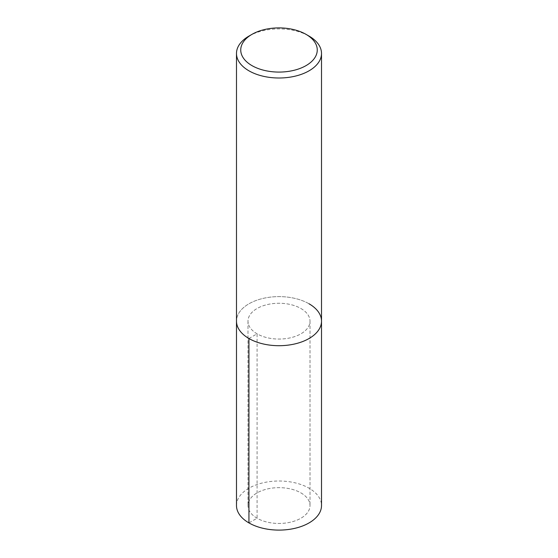 <?xml version="1.0" encoding="UTF-8"?>
<svg xmlns="http://www.w3.org/2000/svg" width="558" height="558" viewBox="0 0 558 558"><rect width="100%" height="100%" fill="white"/><g stroke="black" fill="none" stroke-linecap="round" stroke-linejoin="round"><path stroke-width="0.42" stroke-dasharray="2.79 2.09" d="M300.922 492.895A31.004 17.898 180 0 1 310.004 505.555A31.004 17.898 180 0 1 279 523.46A31.004 17.898 180 0 1 247.996 505.555A31.004 17.898 180 0 1 267.136 489.017A31.004 17.898 180 0 1 300.922 492.895A31.004 17.898 180 0 1 310.004 505.555A31.004 17.898 180 0 1 279 523.46A31.004 17.898 180 0 1 247.996 505.555A31.004 17.898 180 0 1 267.136 489.017A31.004 17.898 180 0 1 300.922 492.895M309.062 303.803A42.513 24.545 180 0 0 262.734 298.488A42.513 24.545 180 0 0 236.487 321.157A42.513 24.545 180 0 1 262.734 298.488A42.513 24.545 180 0 1 309.062 303.803A42.513 24.545 180 0 1 321.513 321.164M248.938 36.103A42.513 24.545 180 0 1 309.062 36.103M300.922 308.504A31.004 17.898 180 0 1 310.004 321.164A31.004 17.898 180 0 1 279 339.062A31.004 17.898 180 0 1 247.996 321.157A31.004 17.898 180 0 1 267.136 304.619A31.004 17.898 180 0 1 300.922 308.504A31.004 17.898 180 0 1 310.004 321.164A31.004 17.898 180 0 1 279 339.062A31.004 17.898 180 0 1 247.996 321.157A31.004 17.898 180 0 1 267.136 304.619A31.004 17.898 180 0 1 300.922 308.504M236.487 505.555A42.513 24.545 180 0 1 262.734 482.879A42.513 24.545 180 0 1 309.062 488.201A42.513 24.545 180 0 1 321.513 505.555M248.938 338.518L257.078 333.817L257.078 518.215L248.938 522.909M310.004 321.157L310.004 505.555L310.004 321.157M247.996 321.157L247.996 505.555L247.996 321.157"/><path stroke-width="0.84" d="M309.062 303.803A42.513 24.545 180 0 1 321.513 321.164A42.513 24.545 180 0 1 279 345.702A42.513 24.545 180 0 1 236.487 321.157L236.487 505.555A42.513 24.545 180 0 0 279 530.1A42.513 24.545 180 0 0 321.513 505.555L321.513 321.157A42.513 24.545 180 0 1 279 345.702A42.513 24.545 180 0 1 236.487 321.157L236.487 53.463A42.513 24.545 180 0 1 248.938 36.103L251.944 34.373A38.258 22.09 180 0 1 306.056 34.373L306.056 34.373A38.258 22.09 180 0 1 306.056 65.607A38.258 22.09 180 0 1 251.944 65.607A38.258 22.09 180 0 1 251.944 34.373M306.056 34.373L309.062 36.103A42.513 24.545 180 0 1 321.513 53.463A42.513 24.545 180 0 1 279 78.001A42.513 24.545 180 0 1 236.487 53.456M248.938 522.909L248.938 338.518M321.513 53.463L321.513 321.157"/></g></svg>
